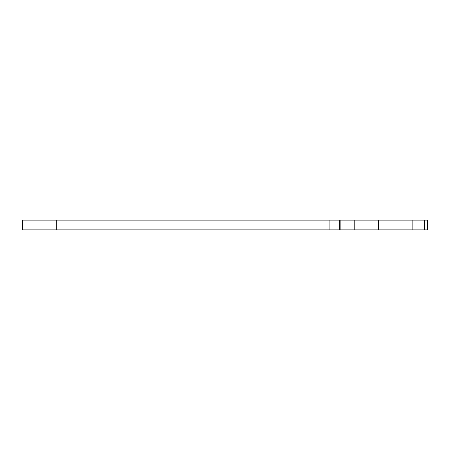 <?xml version="1.0" encoding="UTF-8"?>
<svg xmlns="http://www.w3.org/2000/svg" width="450" height="450" viewBox="0 0 450 450"><rect width="100%" height="100%" fill="white"/><g stroke="black" fill="none" stroke-linecap="round" stroke-linejoin="round"><path stroke-width="0.67" d="M56.706 220.112L22.5 220.112L22.5 229.888L354.201 229.888L354.201 220.112L56.706 220.112L56.706 229.888M339.649 220.112L339.649 229.888M354.201 229.888L427.5 229.888L427.5 220.112L354.201 220.112M412.841 229.888L412.841 220.112M329.873 220.112L329.873 229.888M378.636 229.888L378.636 220.112M424.569 229.888L424.569 220.112M22.5 220.112L22.5 229.888M340.132 220.112L340.132 229.888"/></g></svg>
